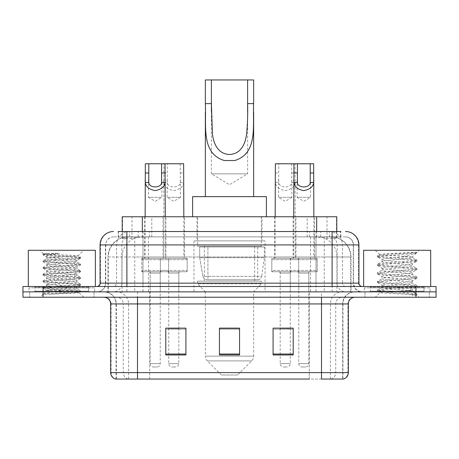 <?xml version="1.0" encoding="UTF-8"?>
<svg xmlns="http://www.w3.org/2000/svg" width="459" height="459" viewBox="0 0 459 459"><rect width="100%" height="100%" fill="white"/><g stroke="black" fill="none" stroke-linecap="round" stroke-linejoin="round"><path stroke-width="0.34" stroke-dasharray="2.29 1.72" d="M265.044 240.9L193.956 240.9L265.044 240.9L265.044 291.867L193.956 291.867L265.044 291.867M193.956 240.9L193.956 291.867M295.957 216.757L274.499 216.757L295.957 216.757L295.957 258.337L274.499 258.337L295.957 258.337M274.499 216.757L274.499 258.337M184.501 216.757L163.043 216.757L184.501 216.757L184.501 258.337L163.043 258.337L184.501 258.337M163.043 216.757L163.043 258.337M314.535 216.757L293.077 216.757L314.535 216.757L314.535 258.337L293.077 258.337L314.535 258.337M293.077 216.757L293.077 258.337M165.923 216.757L144.465 216.757L165.923 216.757L165.923 258.337L144.465 258.337L165.923 258.337M144.465 216.757L144.465 258.337M298.643 258.337L271.814 258.337L298.643 258.337L298.643 271.751L271.814 271.751L298.643 271.751M271.814 258.337L271.814 271.751M187.186 258.337L160.357 258.337L187.186 258.337L187.186 271.751L160.357 271.751L187.186 271.751M160.357 258.337L160.357 271.751M317.215 258.337L290.392 258.337L317.215 258.337L317.215 271.751L290.392 271.751L317.215 271.751M290.392 258.337L290.392 271.751M168.608 258.337L141.785 258.337L168.608 258.337L168.608 271.751L141.785 271.751L168.608 271.751M141.785 258.337L141.785 271.751M290.26 271.751L280.197 271.751L290.26 271.751L290.26 291.867L280.197 291.867L290.26 291.867M280.197 271.751L280.197 291.867M178.803 271.751L168.74 271.751L178.803 271.751L178.803 291.867L168.74 291.867L178.803 291.867M168.74 271.751L168.74 291.867M308.832 271.751L298.775 271.751L308.832 271.751L308.832 291.867L298.775 291.867L308.832 291.867M298.775 271.751L298.775 291.867M160.225 271.751L150.168 271.751L160.225 271.751L160.225 291.867L150.168 291.867L160.225 291.867M150.168 271.751L150.168 291.867M330.423 236.878L323.893 236.878L333.911 237.119C336.436 237.871 337.29 238.353 336.481 238.554L327.02 238.554L321.627 237.401L310.531 236.907L148.469 236.907L137.373 237.401L131.98 238.554L122.519 238.554L122.214 238.428L122.214 231.514L340.819 231.514L118.181 231.514L118.181 236.878L340.819 236.878L118.181 236.878M336.786 216.757L122.214 216.757M332.764 236.959A20.116 20.116 0 0 1 351.072 256.994L351.072 291.867L107.928 291.867L351.072 291.867M122.214 238.428C122.232 238.049 123.19 237.613 125.089 237.119L135.107 236.878L128.577 236.878M126.236 236.959A20.116 20.116 0 0 0 107.928 256.994L108.335 256.994L108.335 291.867M262.026 216.757L196.974 216.757L262.026 216.757L262.026 240.9L196.974 240.9L262.026 240.9M196.974 216.757L196.974 240.9M336.786 231.514L336.786 238.422L336.481 238.554L336.481 216.757M135.107 236.878L323.893 236.878M126.896 231.514L340.819 231.514L340.819 236.878M345.518 236.878L113.482 236.878L345.518 236.878A8.05 8.05 0 0 1 353.562 244.922L353.562 283.151L100.073 283.151M100.073 244.922L353.562 244.922L105.438 244.922L105.759 244.922L105.759 283.151L105.438 283.151A8.715 8.715 0 0 1 96.717 291.867L362.283 291.867L96.717 291.867M126.896 286.502L362.283 286.502L126.896 286.502M423.978 286.502L370.327 286.502L423.978 286.502L423.978 291.867L370.327 291.867L423.978 291.867L423.978 287.845L370.327 287.845L423.978 287.845M370.327 286.502L370.327 287.845M88.673 286.502L35.022 286.502L88.673 286.502L88.673 291.867L35.022 291.867L88.673 291.867L88.673 287.845L35.022 287.845L88.673 287.845M35.022 286.502L35.022 287.845M415.934 297.231L22.95 297.231L22.95 286.502L436.05 286.502L436.05 291.867L415.934 291.867L436.05 291.867L436.05 297.231L415.934 297.231L415.934 291.867L43.066 291.867L415.934 291.867L415.934 286.502M22.95 291.867L43.066 291.867L22.95 291.867M94.038 291.867L94.038 297.231L29.657 297.231L94.038 297.231L29.657 297.231L94.038 297.231L94.038 291.867L29.657 291.867L29.657 297.231L29.657 291.867L94.038 291.867M429.343 291.867L429.343 297.231L364.962 297.231L429.343 297.231L364.962 297.231L429.343 297.231L429.343 291.867L364.962 291.867L364.962 297.231L364.962 291.867L429.343 291.867M94.703 287.845L28.986 287.845L94.703 287.845L94.703 291.867L28.986 291.867L94.703 291.867M28.986 287.845L28.986 291.867M430.014 287.845L364.297 287.845L430.014 287.845L430.014 291.867L364.297 291.867L430.014 291.867M364.297 287.845L364.297 291.867M342.644 379.048L321.507 379.048L342.971 379.048L342.644 379.048L342.644 303.938L342.971 303.938A12.072 12.072 0 0 1 355.042 291.867L103.958 291.867L355.042 291.867M116.029 379.048L116.029 303.938L348.335 303.938M321.507 297.231L103.958 297.231L321.507 297.231M370.327 291.867L423.978 291.867L370.327 291.867M35.022 291.867L88.673 291.867L35.022 291.867M293.209 354.038L293.209 328.145L293.209 354.973L273.088 354.973L273.088 328.283L273.088 354.973L293.209 354.973L293.209 328.414L293.209 354.973L293.209 329.218L273.088 329.218L273.088 328.145L273.088 354.973L273.088 328.283L273.088 354.973L273.088 329.218L293.209 329.218L293.209 328.283L293.209 354.038L273.088 354.038L273.088 354.973L293.209 354.973L293.209 328.283L273.088 328.283L273.088 354.038M185.912 354.038L185.912 328.145L185.912 354.973L165.791 354.973L165.791 328.283L165.791 354.973L185.912 354.973L185.912 328.414L185.912 354.973L185.912 329.218L165.791 329.218L165.791 328.145L165.791 354.973L165.791 328.283L165.791 354.973L165.791 329.218L185.912 329.218L185.912 328.283L185.912 354.038L165.791 354.038L165.791 354.973L185.912 354.973L185.912 328.283L165.791 328.283L165.791 354.038M239.558 354.038L239.558 328.145L239.558 354.973L219.442 354.973L219.442 328.283L219.442 354.973L239.558 354.973L239.558 328.414L239.558 354.973L239.558 329.218L219.442 329.218L219.442 354.973L219.442 328.145L239.558 328.145L219.442 328.145L239.558 328.145L239.558 354.038L219.442 354.038M128.032 379.048A6.707 6.604 -90 0 1 123.276 372.61L123.276 303.938L149.697 303.938L149.697 379.048L309.303 379.048L309.303 372.61L111.072 372.61A6.707 6.604 -90 0 0 115.829 379.048L343.504 379.048M185.912 328.145L165.791 328.145L185.912 328.145M293.209 328.145L273.088 328.145L293.209 328.145M137.493 291.867L137.493 379.048L321.507 379.048L321.507 303.938L116.029 303.938C115.318 296.606 111.296 292.584 103.958 291.867M178.803 328.145L168.74 328.145L168.74 273.088L178.803 273.088L178.803 328.145M290.26 328.145L280.197 328.145L280.197 273.088L290.26 273.088L290.26 328.145M239.558 329.218L239.558 328.414L239.558 329.218L219.442 329.218L219.442 354.973L239.558 354.973L239.558 329.218M239.558 328.283L219.442 328.283M89.339 291.867L34.35 291.867L89.339 291.867A0.671 0.671 0 0 1 88.673 291.195L35.022 291.195L88.673 291.195L88.673 287.173A0.671 0.671 0 0 1 89.339 286.502L34.35 286.502L89.339 286.502M34.35 291.867A0.671 0.671 0 0 0 35.022 291.195L35.022 287.173A0.671 0.671 0 0 0 34.35 286.502M95.374 286.502L28.315 286.502L95.374 286.502M50.324 294.156L71.243 292.899L80.555 291.878L79.103 292.716L83.71 297.231L39.979 297.231L46.686 290.524C45.275 291.281 79.814 291.987 79.132 292.653C80.308 293.169 61.472 293.691 50.324 294.156L43.244 294.156C46.365 293.049 52.567 291.844 61.845 290.524L46.686 290.524C45.757 289.411 77.932 288.286 77.003 287.173C77.932 286.055 45.757 284.936 46.686 283.823C45.757 282.704 77.932 281.585 77.003 280.466C77.932 279.353 45.757 278.229 46.686 277.116C45.757 275.997 77.932 274.878 77.003 273.759C77.932 272.646 45.757 271.521 46.686 270.408C45.757 269.29 77.932 268.171 77.003 267.052C77.932 265.939 45.757 264.82 46.686 263.701C45.757 262.588 77.932 261.464 77.003 260.351L77.003 262.026C77.932 260.907 45.757 259.788 46.686 258.669C47.587 258.113 52.636 257.556 61.845 256.994L78.07 255.933C79.539 255.181 42.773 254.475 43.496 253.804L39.979 250.287L83.71 250.287L39.979 250.287M43.244 294.156L78.116 291.505L80.635 290.943L71.243 289.83L45.573 288.149L43.054 287.592L52.452 286.473L78.116 284.798L80.635 284.241L71.243 283.123L45.573 281.447L43.054 280.885L52.452 279.766L78.116 278.091L80.635 277.534L71.243 276.416L45.573 274.74L43.054 274.178L52.452 273.065L78.116 271.384L80.635 270.827L71.243 269.708L45.573 268.033L43.054 267.477L52.452 266.358L78.116 264.677L80.555 264.028L71.243 263.001L45.573 261.326L43.054 260.769L52.452 259.651L78.116 257.975L80.635 257.413L78.041 255.864L83.71 250.287M80.555 291.878L78.116 291.224L52.452 289.549L43.054 288.43L45.573 287.873L71.243 286.192L80.635 285.079L78.116 284.517L52.452 282.842L43.14 281.815L45.573 281.166L71.243 279.491L80.635 278.372L78.116 277.81L52.452 276.134L43.054 275.016L45.573 274.459L71.243 272.784L80.635 271.665L78.116 271.108L52.452 269.427L43.054 268.314L45.573 267.752L71.243 266.077L80.555 265.05L77.003 267.052L77.003 268.733C77.932 267.614 45.757 266.495 46.686 265.377C45.757 264.264 77.932 263.139 77.003 262.026L80.555 264.028M80.555 265.05L78.116 264.401L52.452 262.726L43.054 261.607L45.573 261.045L71.243 259.369L80.555 258.348L77.003 260.351C77.932 259.232 45.757 258.113 46.686 256.994L46.686 258.669L43.14 260.678M80.555 258.348L78.116 257.694L52.452 256.019L43.14 254.992L46.789 257.115L61.845 256.994M80.555 271.757L77.003 273.759L77.003 275.434C77.932 274.321 45.757 273.203 46.686 272.084C45.757 270.971 77.932 269.846 77.003 268.733L80.555 270.735M43.14 261.699L46.789 263.816L46.686 265.377L43.14 267.379M80.555 278.464L77.003 280.466L77.003 282.142C77.932 281.028 45.757 279.904 46.686 278.791C45.757 277.672 77.932 276.553 77.003 275.434L80.555 277.443M43.14 268.406L46.789 270.523L46.686 272.084L43.14 274.086M80.555 285.171L77.003 287.173L77.003 288.849C77.932 287.736 45.757 286.611 46.686 285.498C45.757 284.379 77.932 283.26 77.003 282.142L80.555 284.144M43.14 275.113L46.789 277.23L46.686 278.791L43.14 280.793M61.845 290.524C71.053 289.968 76.108 289.405 77.003 288.849L80.555 290.851M43.14 281.815L46.789 283.937L46.686 285.498L43.14 287.5M39.979 297.231L83.71 297.231M46.686 290.524L43.14 288.522M46.847 253.368L43.14 253.97L46.847 253.368L59.452 253.368C50.392 254.441 46.135 255.646 46.686 256.994M28.315 250.287L95.374 250.287M80.555 257.321L71.243 256.294L45.573 254.619L43.14 253.97M43.14 254.992L45.573 254.343L59.452 253.368M211.392 111.394L211.392 173.841L247.608 173.841L211.392 173.841L229.5 184.719L247.608 173.841L247.608 111.485M205.357 103.619L205.357 112.248M205.357 196.641L253.643 196.641L205.357 196.641M253.643 103.619L253.643 112.3M237.55 375.026L221.45 375.026L207.325 360.894L251.675 360.894L207.325 360.894A6.707 6.707 0 0 1 205.357 356.15L253.643 356.15A6.707 6.707 0 0 1 251.675 360.894L237.55 375.026L221.45 375.026M253.643 291.867L205.357 291.867L205.357 356.15L253.643 356.15L253.643 291.867L261.355 283.823L197.645 283.823L261.355 283.823L261.355 281.137L197.645 281.137L197.645 283.823L205.357 291.867L253.643 291.867M204.353 246.265L254.647 246.265L204.353 246.265L204.353 281.137L254.647 281.137L204.353 281.137M254.647 246.265L254.647 281.137M197.645 216.757L261.355 216.757L197.645 216.757L197.645 246.265L261.355 246.265L197.645 246.265M261.355 216.757L261.355 246.265M266.386 216.757L192.614 216.757L266.386 216.757M192.614 196.641L266.386 196.641M197.645 281.137L261.355 281.137M205.357 79.952L253.643 79.952M257.671 279.795L257.665 279.795A4.022 4.022 90 0 0 261.653 276.352L202.93 276.352C203.727 278.653 205.391 279.801 207.921 279.795L207.927 246.936L207.927 279.795C205.397 279.806 203.733 278.659 202.93 276.352L199.699 257.665L199.699 246.936L264.373 246.936L264.373 257.665L199.699 257.665L202.93 276.352L261.653 276.352C261.108 279.634 257.442 280.013 257.671 279.795L207.921 279.795L257.671 279.795L257.665 246.936L207.927 246.936L257.665 246.936M264.373 246.936L199.699 246.936L207.927 246.936L199.699 246.936L199.699 257.665L264.373 257.665L261.653 276.352M424.65 291.867L369.661 291.867L424.65 291.867A0.671 0.671 0 0 1 423.978 291.195L370.327 291.195L423.978 291.195L423.978 287.173A0.671 0.671 0 0 1 424.65 286.502L369.661 286.502L424.65 286.502M369.661 291.867A0.671 0.671 0 0 0 370.327 291.195L370.327 287.173A0.671 0.671 0 0 0 369.661 286.502M430.685 286.502L363.626 286.502L430.685 286.502M407.087 290.524C397.781 291.201 379.868 291.872 380.041 292.481C378.336 293.433 416.279 294.305 416.892 295.137L407.041 293.789L387.27 292.372L377.51 291.092L380.035 290.237L407.041 288.109L416.795 286.835L412.314 289.354L412.314 290.524L407.087 290.524C410.512 290.111 412.257 289.721 412.314 289.354C413.243 287.936 381.068 286.514 381.997 285.096C381.068 283.679 413.243 282.251 412.314 280.833C413.243 279.416 381.068 277.993 381.997 276.576C381.068 275.159 413.243 273.736 412.314 272.319C413.243 270.902 381.068 269.479 381.997 268.062C381.068 266.645 413.243 265.222 412.314 263.805L412.314 265.933L416.795 268.446L407.041 267.172L380.035 265.044L377.51 264.189L387.27 262.915L414.276 260.787L416.927 260.075L407.041 258.658L380.035 256.529L377.384 255.818L387.27 254.401L416.927 252.387L419.021 250.287L375.29 250.287L419.021 250.287M416.795 286.835L414.276 285.98L387.27 283.851L377.384 282.434L380.035 281.723L407.041 279.594L416.927 278.177L414.276 277.466L387.27 275.337L377.51 274.057L380.035 273.208L407.041 271.08L416.795 269.8L412.314 272.319L412.314 274.448C413.243 273.03 381.068 271.608 381.997 270.19C381.068 268.773 413.243 267.35 412.314 265.933C413.243 264.516 381.068 263.087 381.997 261.67L377.51 264.189M416.795 269.8L414.276 268.945L387.27 266.817L377.384 265.4L380.035 264.688L407.041 262.559L416.795 261.286L412.314 263.805C413.243 262.387 381.068 260.959 381.997 259.542L381.997 261.67C381.068 260.253 413.243 258.83 412.314 257.413L416.795 259.932M416.795 261.286L414.276 260.431L387.27 258.302L377.51 257.029L381.997 259.542C381.716 258.687 392.152 257.889 401.631 256.994L412.314 256.994L412.314 257.413L411.557 256.994C407.437 256.105 379.025 255.319 379.559 254.561L375.29 250.287M416.795 278.32L412.314 280.833L412.314 282.968C413.243 281.551 381.068 280.122 381.997 278.705C381.068 277.288 413.243 275.865 412.314 274.448L416.795 276.966L407.041 275.693L380.035 273.558L377.384 272.853L387.27 271.43L414.276 269.301L416.795 268.446M377.51 265.543L382.163 268.251L381.997 270.19L377.51 272.709M416.892 295.137L411.958 295.137C414.437 294.357 415.303 293.571 414.575 292.785L408.774 290.524C400.724 289.463 381.205 288.315 381.997 287.225C381.068 285.808 413.243 284.385 412.314 282.968L416.795 285.481L407.041 284.207L380.035 282.078L377.384 281.367L387.27 279.95L414.276 277.821L416.795 276.966M377.51 274.057L382.163 276.771L381.997 278.705L377.51 281.224M408.774 290.524L412.314 290.524L414.575 292.785M377.51 282.578L382.163 285.286L381.997 287.225L377.51 289.744L387.27 288.464L414.276 286.336L416.795 285.481M377.51 257.029L380.035 256.174L407.041 254.045L416.795 252.766L416.927 252.387L416.588 252.387L415.865 253.305L401.631 256.994M411.557 256.994L412.314 256.994L416.359 252.949M411.958 295.137L416.927 294.144L416.927 295.137L419.021 297.231L375.29 297.231L419.021 297.231M377.51 291.092L380.081 292.59L375.29 297.231M413.404 252.387C403.834 253.064 377.946 253.793 379.559 254.561L377.51 255.674M363.626 250.287L430.685 250.287M416.927 294.144L407.041 292.722L380.035 290.593L377.51 289.744M416.927 252.622L416.588 252.387M148.492 180.043L148.492 197.313L161.901 197.313L155.194 201.34L148.492 197.313L161.901 197.313L161.901 180.043M161.568 271.751L148.825 271.751L161.568 271.751A1.343 1.343 0 0 0 160.225 273.088L160.225 363.626A3.351 3.351 0 0 1 156.875 366.976L153.518 366.976L156.875 366.976M148.825 271.751A1.343 1.343 0 0 1 150.168 273.088L150.168 363.626A3.351 3.351 0 0 0 153.518 366.976M167.265 271.751L143.122 271.751L167.265 271.751A1.343 1.343 0 0 0 168.608 270.408L141.785 270.408L168.608 270.408L168.608 259.679A1.343 1.343 0 0 0 167.265 258.337L143.122 258.337L167.265 258.337M143.122 271.751A1.343 1.343 0 0 1 141.785 270.408L141.785 259.679A1.343 1.343 0 0 1 143.122 258.337M165.257 216.757L165.257 256.994A1.343 1.343 0 0 0 166.594 258.337L143.793 258.337L166.594 258.337M145.136 216.757L145.136 256.994A1.343 1.343 0 0 1 143.793 258.337M183.829 216.757L183.829 256.994L163.714 256.994L163.915 163.777L165.051 163.777L145.342 163.777M297.099 180.043L297.099 197.313L310.508 197.313L303.806 201.34L297.099 197.313L310.508 197.313L310.508 180.043M310.175 271.751L297.432 271.751L310.175 271.751A1.343 1.343 0 0 0 308.832 273.088L308.832 363.626A3.351 3.351 0 0 1 305.482 366.976L302.125 366.976L305.482 366.976M297.432 271.751A1.343 1.343 0 0 1 298.775 273.088L298.775 363.626A3.351 3.351 0 0 0 302.125 366.976M315.878 271.751L291.735 271.751L315.878 271.751A1.343 1.343 0 0 0 317.215 270.408L290.392 270.408L317.215 270.408L317.215 259.679A1.343 1.343 0 0 0 315.878 258.337L291.735 258.337L315.878 258.337M291.735 271.751A1.343 1.343 0 0 1 290.392 270.408L290.392 259.679A1.343 1.343 0 0 1 291.735 258.337M313.864 216.757L313.864 256.994A1.343 1.343 0 0 0 315.207 258.337L292.406 258.337L315.207 258.337M293.743 216.757L293.743 256.994A1.343 1.343 0 0 1 292.406 258.337M313.658 163.777L293.949 163.777L295.085 163.777L295.286 256.994A1.343 1.343 0 0 0 296.629 258.337L273.828 258.337L296.629 258.337M180.169 163.777L180.479 197.313L167.065 197.313L173.772 201.34L180.479 197.313L167.065 197.313L167.374 163.777L183.629 163.777M180.479 180.043L180.198 182.464C179.962 188.414 167.581 188.414 167.346 182.464L167.065 180.043M167.403 271.751A1.343 1.343 0 0 1 168.74 273.088L178.803 273.088A1.343 1.343 0 0 1 180.14 271.751L167.403 271.751L180.14 271.751M161.7 271.751L185.843 271.751L161.7 271.751A1.343 1.343 0 0 1 160.357 270.408L187.186 270.408L160.357 270.408L160.357 259.679A1.343 1.343 0 0 1 161.7 258.337L185.843 258.337L161.7 258.337M185.843 271.751A1.343 1.343 0 0 0 187.186 270.408L187.186 259.679A1.343 1.343 0 0 0 185.843 258.337M185.172 258.337A1.343 1.343 0 0 1 183.829 256.994L163.714 256.994A1.343 1.343 0 0 1 162.371 258.337L185.172 258.337L162.371 258.337M168.74 328.283L168.74 363.626A3.351 3.351 0 0 0 172.096 366.976L175.447 366.976L172.096 366.976M178.803 328.283L178.803 363.626A3.351 3.351 0 0 1 175.447 366.976M163.714 180.043L163.897 182.464C164.379 186.721 167.673 189.441 173.772 190.605C179.871 189.441 183.164 186.721 183.646 182.464L183.829 180.043M163.915 163.777L167.374 163.777M291.626 163.777L291.935 197.313L278.521 197.313L285.228 201.34L291.935 197.313L278.521 197.313L278.831 163.777L295.085 163.777M291.935 180.043L291.654 182.464C291.419 188.414 279.038 188.414 278.802 182.464L278.521 180.043M278.86 271.751A1.343 1.343 0 0 1 280.197 273.088L290.26 273.088A1.343 1.343 0 0 1 291.597 271.751L278.86 271.751L291.597 271.751M273.157 271.751L297.3 271.751L273.157 271.751A1.343 1.343 0 0 1 271.814 270.408L298.643 270.408L271.814 270.408L271.814 259.679A1.343 1.343 0 0 1 273.157 258.337L297.3 258.337L273.157 258.337M297.3 271.751A1.343 1.343 0 0 0 298.643 270.408L298.643 259.679A1.343 1.343 0 0 0 297.3 258.337M275.171 216.757L275.171 256.994A1.343 1.343 0 0 1 273.828 258.337M280.197 328.283L280.197 363.626A3.351 3.351 0 0 0 283.553 366.976L286.904 366.976L283.553 366.976M290.26 328.283L290.26 363.626A3.351 3.351 0 0 1 286.904 366.976M275.171 180.043L275.354 182.464C275.836 186.721 279.129 189.441 285.228 190.605C291.327 189.441 294.621 186.721 295.103 182.464L295.286 180.043M275.371 163.777L278.831 163.777M122.519 238.554L122.519 216.757M125.089 237.119A20.116 19.812 -90 0 0 108.335 256.994L351.072 256.994L324.243 256.994L324.243 291.867M350.665 291.867L350.665 256.994A20.116 19.812 90 0 0 333.911 237.119M134.757 236.878L134.757 256.994L107.928 256.994L107.928 291.867M310.531 236.907L310.531 291.867M321.627 237.401A20.116 19.812 90 0 1 336.946 256.994L336.946 291.867M148.469 236.907L148.469 291.867M137.373 237.401A20.116 19.812 -90 0 0 122.054 256.994L122.054 291.867M324.243 236.878L324.243 256.994L134.757 256.994L134.757 291.867M142.33 236.924L142.33 231.514M131.98 238.554L131.98 216.757M151.791 236.924L151.791 216.757M307.209 236.924L307.209 216.757M327.02 238.554L327.02 216.757M316.67 236.924L316.67 231.514M138.297 236.878L138.297 231.514M113.482 236.878C111.204 236.913 109.259 237.745 107.658 239.368L105.564 243.477L105.438 244.922L105.438 283.151L332.104 283.151L332.104 236.878M142.978 231.514L142.978 283.151L105.759 283.151A8.715 8.583 90 0 1 97.176 291.867M332.104 291.867L332.104 283.151L353.562 283.151C354.078 288.447 356.987 291.35 362.283 291.867M316.021 231.514L316.021 244.922L358.927 244.922M358.927 283.151L358.519 283.151L358.519 244.922A13.414 13.208 90 0 0 345.311 231.514M43.066 286.502L43.066 297.231M129.771 231.514A13.414 13.208 -90 0 0 116.557 244.922L116.557 283.151A3.351 3.305 90 0 1 113.258 286.502M113.689 231.514A13.414 13.208 -90 0 0 100.481 244.922L100.481 283.151A3.351 3.305 90 0 1 97.176 286.502M329.229 231.514A13.414 13.208 90 0 1 342.443 244.922L342.443 283.151L316.021 283.151L316.021 286.502M361.824 286.502A3.351 3.305 -90 0 1 358.519 283.151L342.443 283.151A3.351 3.305 -90 0 0 345.742 286.502M113.689 236.878A8.05 7.923 -90 0 0 105.759 244.922L316.021 244.922L316.021 283.151L142.978 283.151L142.978 286.502M142.978 236.878L142.978 291.867M129.771 236.878A8.05 7.923 -90 0 0 121.842 244.922L121.842 283.151A8.715 8.583 90 0 1 113.258 291.867M126.896 236.878L126.896 291.867M345.311 236.878A8.05 7.923 90 0 1 353.241 244.922L353.241 283.151A8.715 8.583 -90 0 0 361.824 291.867M329.229 236.878A8.05 7.923 90 0 1 337.158 244.922L337.158 283.151A8.715 8.583 -90 0 0 345.742 291.867M316.021 236.878L316.021 291.867M118.485 236.878L118.485 231.514M129.604 236.878L129.604 231.514M149.416 236.878L149.416 231.514M309.584 236.878L309.584 231.514M329.396 236.878L329.396 231.514M340.515 236.878L340.515 231.514M320.703 236.878L320.703 231.514M330.968 379.048A6.707 6.604 90 0 0 335.724 372.61L309.303 372.61L309.303 303.938L342.644 303.938A12.072 11.888 -90 0 1 354.532 291.867M110.665 303.938L111.072 303.938L111.072 372.61L110.665 372.61M343.171 379.048A6.707 6.604 90 0 0 347.928 372.61L335.724 372.61L335.724 303.938A6.707 6.604 -90 0 1 342.328 297.231M348.335 372.61L347.928 372.61L347.928 303.938A6.707 6.604 -90 0 1 354.532 297.231M104.468 297.231A6.707 6.604 90 0 1 111.072 303.938L123.276 303.938A6.707 6.604 90 0 0 116.672 297.231M149.697 379.048L149.697 297.231M309.303 379.048L309.303 297.231M330.44 379.048L330.44 303.938A12.072 11.888 -90 0 1 342.328 291.867M342.971 379.048L342.971 303.938L321.507 303.938L321.507 291.867M116.356 379.048L116.356 303.938A12.072 11.888 90 0 0 104.468 291.867M128.56 379.048L128.56 303.938A12.072 11.888 90 0 0 116.672 291.867M149.697 291.867L149.697 303.938L309.303 303.938L309.303 291.867M88.673 287.173L35.022 287.173L88.673 287.173M423.978 287.173L370.327 287.173L423.978 287.173M160.225 273.088L150.168 273.088L160.225 273.088M141.785 259.679L168.608 259.679L141.785 259.679M145.136 256.994L165.257 256.994L145.136 256.994M160.225 363.626L150.168 363.626L160.225 363.626M308.832 273.088L298.775 273.088L308.832 273.088M290.392 259.679L317.215 259.679L290.392 259.679M293.743 256.994L313.864 256.994L293.743 256.994M308.832 363.626L298.775 363.626L308.832 363.626M187.186 259.679L160.357 259.679L187.186 259.679M168.74 363.626L178.803 363.626L168.74 363.626M163.897 182.464L167.346 182.464M180.198 182.464L183.646 182.464M180.169 172.98L183.629 172.98M163.915 172.98L167.374 172.98M298.643 259.679L271.814 259.679L298.643 259.679M295.286 256.994L275.171 256.994L295.286 256.994M280.197 363.626L290.26 363.626L280.197 363.626M275.354 182.464L278.802 182.464M291.654 182.464L295.103 182.464M291.626 172.98L295.085 172.98M275.371 172.98L278.831 172.98M80.635 290.943L80.635 291.786M43.054 287.592L43.054 288.43M80.635 284.241L80.635 285.079M43.054 280.885L43.054 281.723M80.635 277.534L80.635 278.372M43.054 274.178L43.054 275.016M80.635 270.827L80.635 271.665M43.054 267.477L43.054 268.314M80.635 264.12L80.635 264.958M43.054 260.769L43.054 261.607M80.635 257.413L80.635 258.251M43.054 254.062L43.054 254.9M377.384 289.887L377.384 290.949M416.927 285.624L416.927 286.691M377.384 281.367L377.384 282.434M416.927 277.11L416.927 278.177M377.384 272.853L377.384 273.914M416.927 268.595L416.927 269.657M377.384 264.332L377.384 265.4M416.927 260.075L416.927 261.142M377.384 255.818L377.384 256.879M416.795 252.766L415.865 253.311M414.024 292.389L416.795 294.001"/><path stroke-width="0.69" d="M118.181 231.514L126.896 231.514L118.181 231.514L122.214 231.514L122.214 216.757L336.786 216.757L336.786 231.514M113.482 231.514A13.414 13.414 0 0 0 100.073 244.922L100.073 283.151A3.351 3.351 0 0 1 96.717 286.502M345.518 231.514A13.414 13.414 0 0 1 358.927 244.922L126.896 244.922L126.896 231.514L340.819 231.514M358.927 244.922L358.927 283.151C359.127 285.188 360.246 286.301 362.283 286.502M43.066 286.502L22.95 286.502L22.95 291.867L43.066 291.867L22.95 291.867L22.95 297.231L43.066 297.231L43.066 291.867L415.934 291.867L43.066 291.867L43.066 286.502L415.934 286.502L415.934 291.867L436.05 291.867L415.934 291.867L415.934 297.231L43.066 297.231M415.934 297.231L436.05 297.231L436.05 286.502L415.934 286.502M149.697 379.048L115.829 379.048M348.335 372.61C348.146 375.823 346.539 377.969 343.504 379.048L321.507 379.048L321.507 372.61L348.335 372.61L348.335 303.938A6.707 6.707 0 0 1 355.042 297.231M115.496 379.048A6.707 6.707 0 0 1 110.665 372.61L110.665 303.938C110.269 299.865 108.031 297.633 103.958 297.231M293.209 354.973L293.209 328.145L273.088 328.145L273.088 354.973L293.209 354.973M185.912 354.973L185.912 328.145L165.791 328.145L165.791 354.973L185.912 354.973M239.558 354.973L239.558 328.145L219.442 328.145L219.442 354.973L239.558 354.973M309.303 379.048L137.493 379.048L137.493 372.61L321.507 372.61L321.507 303.938L110.665 303.938M168.74 328.283L178.803 328.283M280.197 328.283L290.26 328.283M239.558 328.283L219.442 328.283M95.374 286.502L95.374 250.287L28.315 250.287L28.315 286.502M211.392 79.952L253.643 79.952L253.643 103.619C252.553 125.691 258.176 153.444 234.721 160.524L224.279 160.524C200.807 153.409 206.447 125.628 205.357 103.619L205.357 79.952L211.392 79.952L211.392 111.394M205.357 103.619L211.392 103.619L212.431 134.217C213.578 143.403 217.773 153.931 229.368 154.476C241.073 154.149 245.41 143.506 246.552 134.344C247.539 124.532 247.889 114.291 247.608 103.619L247.608 79.952M253.643 103.619L247.608 103.619L247.608 111.485M205.357 112.248L205.357 196.641M253.643 112.3L253.643 196.641M266.386 216.757L266.386 196.641L192.614 196.641L192.614 216.757M430.685 286.502L430.685 250.287L363.626 250.287L363.626 286.502M148.796 163.777L148.768 182.464C149.003 188.414 161.39 188.414 161.62 182.464L161.591 163.777L145.342 163.777L145.136 216.757M161.591 163.777L165.051 163.777L165.257 216.757M165.257 180.043L165.068 182.464C164.586 186.721 161.293 189.441 155.194 190.605C149.1 189.441 145.807 186.721 145.319 182.464L145.136 180.043M297.409 163.777L297.38 182.464C297.61 188.414 309.997 188.414 310.232 182.464L310.204 163.777L293.949 163.777L293.743 216.757M310.204 163.777L313.658 163.777L313.864 216.757M313.864 180.043L313.681 182.464C313.193 186.721 309.9 189.441 303.806 190.605C297.707 189.441 294.414 186.721 293.932 182.464L293.743 180.043M165.051 163.777L183.629 163.777L183.829 216.757M293.949 163.777L275.371 163.777L275.171 216.757M142.33 231.514L142.33 216.757M316.67 231.514L316.67 216.757M126.896 286.502L126.896 244.922L100.073 244.922M100.073 283.151L358.927 283.151M332.104 231.514L332.104 286.502M321.507 297.231L321.507 303.938L348.335 303.938M110.665 372.61L137.493 372.61L137.493 297.231M239.558 354.038L219.442 354.038M185.912 354.038L165.791 354.038M293.209 354.038L273.088 354.038M224.279 160.524L234.721 160.524M165.068 182.464L161.62 182.464M148.768 182.464L145.319 182.464M148.796 172.98L145.342 172.98M165.051 172.98L161.591 172.98M313.681 182.464L310.232 182.464M297.38 182.464L293.932 182.464M297.409 172.98L293.949 172.98M313.658 172.98L310.204 172.98"/></g></svg>

